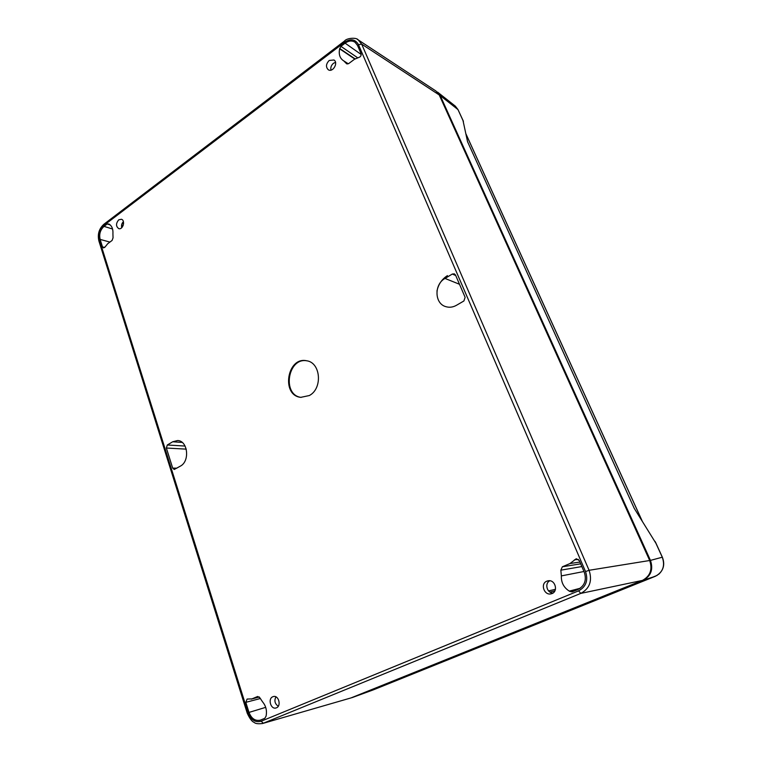 <?xml version="1.0" encoding="UTF-8"?>
<svg xmlns="http://www.w3.org/2000/svg" width="762" height="762" viewBox="0 0 762 762"><rect width="100%" height="100%" fill="white"/><g stroke="black" fill="none" stroke-linecap="round" stroke-linejoin="round"><path stroke-width="1.14" d="M123.177 225.495L121.596 225M123.415 221.647C121.758 223.352 121.177 225.381 121.701 227.752M275.901 696.849C274.072 700.745 274.863 703.869 278.273 706.222M549.812 580.787C544.392 583.282 546.878 593.093 552.945 593.036M335.518 62.341L333.47 63.284C331.27 65.189 330.432 67.475 330.956 70.133M357.149 39.195L435.931 91.002L439.226 94.955L649.691 560.508C652.682 569.509 650.262 576.139 642.423 580.415L351.168 697.868L262.452 723.538L351.168 697.868M118.72 219.847C115.795 223.466 115.814 226.39 118.777 228.629C122.92 230.057 125.644 220.399 121.415 219.266L118.72 219.847M272.844 696.735C267.519 698.659 270.862 709.946 276.168 707.908C281.683 706.393 278.721 694.801 273.301 696.573L272.844 696.735M546.84 581.168C539.915 583.711 544.306 596.036 551.355 593.76C558.698 592.093 555.374 579.187 548.049 580.815L546.84 581.168M329.222 60.455C325.945 63.913 325.631 67.008 328.279 69.752C332.756 72.819 338.614 62.827 333.985 59.988L329.222 60.455M649.691 560.508L589.083 570.29C592.493 580.834 589.721 588.54 580.777 593.408L263.366 723.224L261.118 721.233L578.606 590.855C586.073 586.788 588.388 580.358 585.54 571.567L358.473 44.672C355.321 39.195 350.73 38.367 344.7 42.186L103.746 225.485C99.565 229.333 98.127 234.153 99.412 239.935L248.098 712.803C250.955 719.957 255.289 722.767 261.118 721.233M344.576 40.986L344.538 41.015C346.643 37.995 356.292 37.319 358.073 39.729L361.674 44.11L589.083 570.29L585.54 571.567M463.896 300.971L456.467 305.295C452.942 307.276 449.399 307.724 445.827 306.657C434.464 303.638 433.949 284.436 445.018 278.435L452.333 274.044L454.39 273.863L455.524 275.025L465.125 297.332L463.896 300.971M569.624 591.35L569.29 591.122C563.756 587.559 561.108 582.482 561.356 575.901L560.851 570.167L562.366 566.785L569.986 563.547L576.263 558.736L579.282 560.584L584.244 572.11C586.807 580.015 584.721 585.797 578.006 589.464L572.091 591.884L569.624 591.35L579.511 588.712M343.662 60.808L346.615 63.77L348.739 63.551L354.511 59.236L358.807 57.455C360.664 56.826 361.407 55.531 361.026 53.569L357.511 45.406L355.073 42.281C352.034 40.329 348.71 40.624 345.11 43.158L340.928 46.339L339.642 48.825C338.576 54.083 339.747 57.969 343.138 60.484L348.31 63.808M102.499 246.926L100.136 239.401C98.974 234.191 100.27 229.848 104.032 226.39L107.204 223.98L108.89 224.018C111.89 225.781 113.224 229.029 112.919 233.782L113.043 237.83L112.09 240.449L107.728 243.707L105.175 246.85L103.441 247.926L102.499 246.926L104.727 247.479M251.946 698.887L247.088 699.068L245.831 702.335L249.003 712.413C251.431 718.614 255.194 721.195 260.28 720.166L264.795 718.328L266.062 716.156C267.148 710.698 265.976 705.917 262.528 701.812L259.909 697.84L257.642 696.487L251.946 698.887L259.242 696.925M172.688 468.116L166.364 448.027L167.307 444.998L172.688 441.769L177.575 440.541C187.795 440.579 190.138 461.153 180.413 466.106L174.241 469.478L172.688 468.116L176.889 468.154M309.305 395.545L300.761 397.354C280.826 395.468 287.16 356.283 306.667 360.769C320.792 362.522 322.85 388.62 309.305 395.545M574.386 559.88L578.377 559.375M301.114 397.393C281.702 395.059 287.855 356.949 307.019 360.845M463.001 120.539L467.554 141.694L634.26 508.406L655.911 543.249M458.191 110.023L455.352 106.175L457.991 109.585L440.226 95.602L650.453 560.394L662.283 557.212L655.072 541.42M350.872 697.973L643.195 580.244C651.024 575.986 653.444 569.366 650.453 560.394M440.226 95.602L437.502 92.069L455.324 106.147M373.17 689.915L352.301 697.535M643.195 580.244L655.282 576.31C662.94 572.233 665.264 565.871 662.283 557.212L662.302 557.26M436.959 291.074C438.369 284.331 441.865 279.178 447.456 275.625M548.545 590.893L555.46 589.321M122.168 223.314L123.577 223.752M330.841 69.618L331.422 69.999M554.869 590.902L549.897 592.055M642.423 580.415L580.777 593.408L578.606 590.855M439.226 94.955L361.674 44.11L358.473 44.672M103.937 224.219L344.538 41.015L344.7 42.186M98.898 240.983L98.879 240.906C97.365 234.258 99.031 228.705 103.889 224.257L103.746 225.485M248.098 712.803L247.24 713.213L98.87 240.906L99.412 239.935M459.505 284.274L445.018 278.435M455.733 275.52L452.333 274.044M569.986 563.547L579.911 562.042M562.366 566.785L580.682 563.832M561.356 575.901L583.987 571.5M581.854 566.557L560.851 570.167M569.29 591.122L580.225 588.254M354.806 59.026L339.642 48.825M346.148 63.303L347.224 63.998M345.11 43.158L361.198 54.493M340.928 46.339L357.53 57.702M112.576 229.01L104.032 226.39M100.136 239.401L109.909 242.078M110.223 224.933L107.204 223.98M245.831 702.335L260.252 698.544M249.003 712.413L265.69 707.355M186.261 449.142L166.364 448.027M172.688 441.769L182.204 442.436M167.307 444.998L185.09 446.056M355.044 58.855L339.7 48.501M641.975 520.646L466.001 134.102M463.41 121.444L457.991 109.585L463.239 120.92M655.301 576.301L373.704 689.715L657.177 575.367M247.24 713.213C249.736 718.633 252.06 721.7 254.222 722.424C255.318 723.662 258.061 724.033 262.471 723.529M251.184 699.154L259.29 696.973M658.625 574.357C663.74 569.7 664.988 563.985 662.359 557.212L655.596 542.401M352.006 697.649L373.418 689.829M642.128 520.884L465.973 133.96"/></g></svg>
